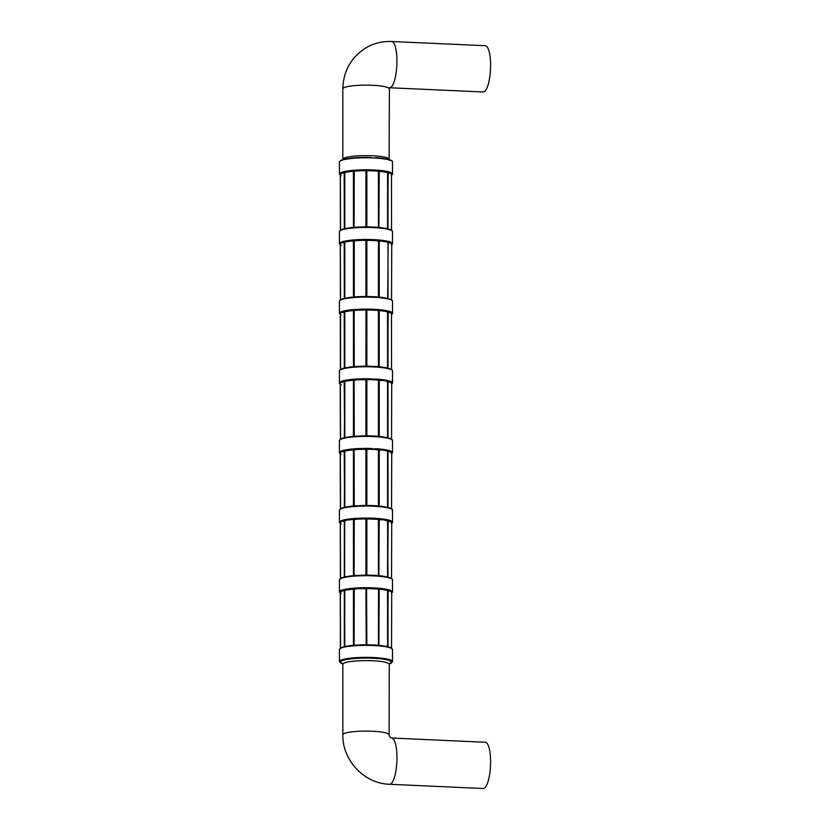 <?xml version="1.0" encoding="UTF-8"?>
<svg xmlns="http://www.w3.org/2000/svg" width="830" height="830" viewBox="0 0 830 830"><rect width="100%" height="100%" fill="white"/><g stroke="black" fill="none" stroke-linecap="round" stroke-linejoin="round"><path stroke-width="1.25" d="M484.243 788.23A23.147 6.277 92.6 0 1 483.195 788.5L389.55 784.277A23.147 6.277 92.6 0 0 390.598 784.008A23.147 6.277 92.6 0 0 396.937 759.533A23.147 6.277 92.6 0 0 391.636 738.026L485.28 742.259A23.147 6.277 92.6 0 1 490.582 763.756A23.147 6.277 92.6 0 1 484.243 788.23M390.494 663.471L391.158 663.16M389.156 663.917A25.917 4.098 180 0 0 389.706 663.73L390.225 663.575M391.304 663.066L391.615 662.672A25.917 4.098 180 0 0 391.729 661.635L390.038 660.576L391.729 661.635M340.829 660.908L342.24 660.452L340.321 661.5A25.917 4.098 180 0 0 340.217 662.537L340.507 662.973M341.369 663.429L341.898 663.606A25.917 4.098 180 0 0 342.79 663.917M376.249 588.937L376.374 588.688A11.247 1.774 0 0 1 378.584 588.999L378.418 589.238A11.018 1.743 180 0 0 376.249 588.937L369.703 588.636L374.963 588.553L375.129 587.972A26.56 4.192 0 0 1 383.657 588.781L386.375 589.227A26.56 4.192 0 0 1 391.2 590.597L392.144 591.199A26.56 4.192 0 0 1 392.517 592.049L392.517 579.765A26.56 4.192 180 0 0 369.236 575.74A26.56 4.192 180 0 0 340.435 578.749A26.56 4.192 180 0 0 339.418 579.765L340.736 578.323L346.432 576.674M379.196 575.844L379.196 575.812A11.018 1.743 0 0 1 381.914 575.979L381.956 576.145M383.325 645.979L386.375 646.871A26.56 4.192 180 0 1 391.2 648.24L390.733 647.753M386.375 646.871L382.018 645.813A25.917 4.098 0 0 0 376.374 645.284L369.692 644.983L376.249 645.097A11.018 1.743 0 0 1 378.418 645.398L378.418 645.429M345.757 576.798L350.706 575.896A11.018 1.743 0 0 1 353.456 575.75L353.456 519.59A11.018 1.743 180 0 0 350.706 519.736L345.622 520.254L350.613 519.487A11.247 1.774 0 0 1 353.414 519.341L354.088 519.57L354.088 575.73L354.254 519.518L353.414 519.341M340.539 522.485A11.247 1.774 0 0 1 340.321 522.195L342.24 521.147L340.549 522.412M341.203 524.052L340.217 523.232A25.917 4.098 180 0 1 340.321 522.195L340.539 578.437M345.757 646.446L350.706 645.543A11.018 1.743 0 0 1 353.456 645.398L353.456 589.248A11.018 1.743 180 0 0 350.706 589.393L350.613 589.144A11.247 1.774 0 0 1 353.414 588.989L354.088 589.227L353.414 588.989M381.956 645.792L386.645 646.404A11.018 1.743 0 0 1 387.351 646.695M350.706 589.393L345.82 590.14L346.151 589.124L348.963 588.688A26.56 4.192 0 0 1 357.647 587.931L361.434 587.775A26.56 4.192 0 0 1 371.373 587.806L375.129 587.972M346.65 589.902L349.264 589.248L348.963 588.688M350.613 576.082L350.634 576.082A25.917 4.098 0 0 1 356.371 575.574L363.094 575.128A11.018 1.743 0 0 1 365.926 575.221L366.217 575.273M349.357 589.487L350.613 589.144A25.917 4.098 180 0 1 356.371 588.636L357.803 588.501L357.647 587.931M369.703 588.636A11.018 1.743 180 0 0 366.839 588.719L365.926 588.709L366.549 588.74L366.217 644.9L366.839 644.931M356.371 658.283L363.104 658.024L356.371 658.283A25.917 4.098 180 0 0 350.613 658.792L345.622 659.56L350.613 658.792M382.018 658.875L386.842 659.663L382.018 658.875A25.917 4.098 180 0 0 376.374 658.346L369.692 658.034L376.374 658.346M389.114 577.493A11.018 1.743 0 0 1 389.851 577.659L389.872 577.742M389.851 577.659L391.511 578.707M346.151 646.757L349.274 645.885L346.151 646.757A26.56 4.192 180 0 0 341.037 648.106L340.445 648.209M339.968 648.697L341.504 647.628L339.968 648.697A26.56 4.192 180 0 0 339.418 649.423L339.418 661.697A26.56 4.192 0 0 1 340.435 660.41A26.56 4.192 0 0 1 373.272 657.536A26.56 4.192 0 0 1 392.517 661.697L389.146 663.959M346.515 646.311L345.622 646.497L346.65 646.114M345.622 646.497A25.917 4.098 0 0 0 342.24 647.39L341.493 647.628M348.963 646.331A26.56 4.192 180 0 1 357.647 645.574L356.371 645.232A25.917 4.098 0 0 0 350.613 645.73L349.357 645.699M350.613 645.73L356.392 645.232M356.423 645.211L363.094 644.775A11.018 1.743 0 0 1 365.926 644.869L365.937 644.931M366.217 644.9L365.926 588.709A11.018 1.743 180 0 0 363.094 588.626L356.371 588.636A11.247 1.774 0 0 0 354.088 588.937L353.456 645.439M357.647 645.574L361.434 645.418A26.56 4.192 180 0 1 371.373 645.45L363.094 644.775M340.549 648.22L342.396 647.286M340.539 592.132A11.247 1.774 0 0 1 340.321 591.852L342.24 590.794L340.549 592.07M340.539 592.962A11.018 1.743 180 0 0 340.435 593.108L340.217 592.89A11.247 1.774 0 0 1 340.539 592.568M340.539 523.315A11.018 1.743 180 0 0 340.435 523.46L340.217 523.232A11.247 1.774 0 0 1 340.539 522.921M391.511 592.195L390.038 590.918L391.729 591.987A11.247 1.774 0 0 1 391.532 592.215M391.532 648.168L391.729 591.987A25.917 4.098 180 0 1 391.615 593.025L391.501 593.253M344.336 646.746L344.336 590.69A11.018 1.743 180 0 0 342.417 591.033M357.875 588.74L361.517 588.356L361.434 587.775M361.527 588.595L363.104 588.366A11.247 1.774 0 0 1 365.999 588.46M371.269 588.615L371.373 587.806M386.645 590.244L386.842 590.016A11.247 1.774 0 0 1 387.786 590.452L387.579 646.746L387.569 590.68A11.018 1.743 180 0 0 386.645 590.244L381.914 589.466A11.018 1.743 180 0 0 379.196 589.31L378.563 589.29L378.418 645.398L378.584 588.999M381.914 589.466L386.002 589.777L386.375 589.227M383.045 645.937L374.89 644.993M376.374 645.284L375.129 645.615A26.56 4.192 180 0 1 383.657 646.425M341.638 591.219L341.037 590.462A26.56 4.192 0 0 1 346.151 589.124M356.423 575.564L363.094 575.128M365.937 575.273L365.926 519.061A11.018 1.743 180 0 0 363.094 518.968L356.485 519.227L357.803 518.854L357.647 518.273L361.434 518.128A26.56 4.192 0 0 1 371.373 518.148L375.129 518.325A26.56 4.192 0 0 1 383.657 519.134L386.375 519.57A26.56 4.192 0 0 1 391.2 520.95L392.144 521.541A26.56 4.192 0 0 1 392.517 522.392L392.517 510.118A26.56 4.192 180 0 0 369.236 506.082A26.56 4.192 180 0 0 340.435 509.091A26.56 4.192 180 0 0 339.418 510.118L340.736 508.676L345.622 507.192A25.917 4.098 0 0 0 342.24 508.085L340.321 509.132M363.094 518.968L363.104 518.719A11.247 1.774 0 0 1 365.999 518.812L366.217 575.252L366.839 575.221A11.018 1.743 0 0 1 369.703 575.138L376.249 575.439A11.018 1.743 0 0 1 378.418 575.74L378.418 519.58A11.018 1.743 180 0 0 376.249 519.279L369.703 518.989L371.373 518.148M371.269 518.968L376.374 519.03A11.247 1.774 0 0 1 378.584 519.341L378.584 519.341M376.249 519.279L376.374 519.03A25.917 4.098 180 0 1 382.018 519.57L386.842 520.358A11.247 1.774 0 0 1 387.786 520.804L387.579 520.96M387.569 521.064L387.579 521.043A11.018 1.743 180 0 0 386.645 520.586L382.018 519.57A11.247 1.774 0 0 0 379.248 519.404L378.563 519.632L378.418 575.74M344.595 590.338L344.792 646.643L344.595 590.338A11.247 1.774 0 0 1 345.622 589.902A25.917 4.098 180 0 0 342.24 590.794A11.247 1.774 0 0 1 344.191 590.441M386.043 646.425L390.868 647.805L392.517 649.423A26.56 4.192 180 0 0 392.144 648.842L391.2 648.24M357.875 519.082L361.517 518.709L361.434 518.128M383.325 589.341L383.657 588.781M388.015 577.192L387.579 521.115M385.857 590.005L386.842 590.016A25.917 4.098 180 0 1 390.038 590.918A11.247 1.774 0 0 0 388.16 590.555L387.579 590.763M390.588 591.344L391.2 590.597M345.82 520.483A11.018 1.743 180 0 0 344.803 520.908L344.191 520.794L344.803 520.887M371.269 644.837L369.692 644.983A25.917 4.098 0 0 0 363.104 644.962L357.875 644.952M389.872 647.4L391.511 648.355M341.203 593.709L340.217 592.89A25.917 4.098 180 0 1 340.321 591.852L340.539 648.085M361.434 645.418L361.527 644.806M354.088 645.377L354.254 589.176L354.088 645.377M386.645 520.586L386.842 520.358A25.917 4.098 180 0 1 390.038 521.271L391.667 522.06L392.144 521.541M342.396 577.628L342.417 577.535A11.018 1.743 0 0 1 343.35 577.348M381.914 575.979L386.707 576.902M349.555 576.196L345.622 576.84A25.917 4.098 0 0 0 342.24 577.732L340.321 578.79M340.549 578.572L342.417 577.535M391.511 522.547L390.038 521.271A11.247 1.774 0 0 0 388.16 520.908L387.703 577.12M340.601 591.79L339.968 591.064L341.037 590.462L339.968 591.064A26.56 4.192 0 0 0 339.418 592.049L339.418 579.765M363.094 588.626L363.104 588.366A25.917 4.098 180 0 1 369.692 588.387A11.247 1.774 0 0 0 366.777 588.46M340.29 523.471L340.414 578.52M350.706 519.736L350.613 519.487A25.917 4.098 180 0 1 356.371 518.978A11.247 1.774 0 0 0 354.088 519.279L353.456 575.75M361.527 518.937L363.104 518.719A25.917 4.098 180 0 1 369.692 518.729A11.247 1.774 0 0 0 366.777 518.812L365.999 518.812M374.89 588.781L376.374 588.688A25.917 4.098 180 0 1 382.018 589.227A11.247 1.774 0 0 0 379.248 589.061M374.89 519.134L375.129 518.325M383.325 519.694L383.657 519.134M366.777 518.812L366.549 575.273M386.842 576.954L382.018 576.165A25.917 4.098 0 0 0 376.374 575.626L362.181 575.315M341.638 521.562L341.037 520.815A26.56 4.192 0 0 1 346.151 519.466L348.963 519.041A26.56 4.192 0 0 1 357.647 518.273M346.515 520.026L346.151 519.466M363.104 575.304A25.917 4.098 0 0 1 369.692 575.325L370.595 575.335M390.733 521.479L391.2 520.95M349.357 519.829L348.963 519.041M340.601 522.143L339.968 521.406L341.037 520.815L339.968 521.406A26.56 4.192 0 0 0 339.418 522.392L339.418 510.118M385.992 520.13L386.375 519.57M391.501 591.925L392.144 591.199M391.532 578.52L391.729 522.329A25.917 4.098 180 0 1 391.615 523.367A11.247 1.774 0 0 0 391.532 523.211M340.539 453.657A11.018 1.743 180 0 0 340.435 453.803L340.217 453.585A11.247 1.774 0 0 1 340.539 453.263M341.203 454.404L340.279 453.813A0.664 0.643 132.3 0 1 339.989 453.668L339.418 452.744A26.56 4.192 0 0 1 339.968 451.759L341.037 451.157A26.56 4.192 0 0 1 346.151 449.819L348.963 449.383A26.56 4.192 0 0 1 357.647 448.625L361.434 448.47A26.56 4.192 0 0 1 371.373 448.501L376.374 449.383A11.247 1.774 0 0 1 378.584 449.694L379.248 449.756A11.247 1.774 0 0 1 382.018 449.912L386.842 450.7A11.247 1.774 0 0 1 387.786 451.147L388.16 451.25A11.247 1.774 0 0 1 390.038 451.613L391.729 452.682A11.247 1.774 0 0 1 391.532 452.91M340.414 508.873L340.217 453.585A25.917 4.098 180 0 1 340.321 452.547L340.435 452.277A0.664 0.643 -127.2 0 1 339.968 451.759M341.638 451.914L340.435 452.277L341.493 451.686A0.664 0.612 -113.3 0 1 341.037 451.157M345.757 507.14L350.706 506.238A11.018 1.743 0 0 1 353.456 506.093L353.456 449.943A11.018 1.743 180 0 0 350.706 450.088L345.82 450.835L346.151 449.819M346.65 450.597L349.264 449.943L348.963 449.383M349.357 450.182L350.613 449.839A11.247 1.774 0 0 1 353.414 449.684L354.088 449.632A11.247 1.774 0 0 1 356.371 449.331L357.803 449.196L357.647 448.625M356.423 505.906L363.094 505.47A11.018 1.743 0 0 1 365.926 505.563L365.926 449.404A11.018 1.743 180 0 0 363.094 449.321L357.875 449.435L361.517 449.051L361.434 448.47M361.527 449.289L363.104 449.061A11.247 1.774 0 0 1 365.999 449.155L366.777 449.155A11.247 1.774 0 0 1 369.692 449.082L371.373 448.501M366.549 505.626L366.839 505.563A11.018 1.743 0 0 1 369.703 505.491L376.249 505.781A11.018 1.743 0 0 1 378.418 506.093L378.418 449.933A11.018 1.743 180 0 0 376.249 449.632L369.692 449.082A25.917 4.098 180 0 0 363.104 449.061L363.094 449.321M378.418 506.124L378.781 449.756L378.854 506.165M389.114 507.846A11.018 1.743 0 0 1 389.851 508.012L391.511 509.049M391.511 452.889L390.038 451.613A25.917 4.098 180 0 0 386.842 450.7L382.018 449.912A25.917 4.098 180 0 0 376.374 449.383L376.249 449.632M378.885 506.165L379.196 506.165A11.018 1.743 0 0 1 381.914 506.321L386.707 507.244M357.875 449.435L356.371 449.331A25.917 4.098 180 0 0 350.613 449.839L350.706 450.088M340.539 452.827A11.247 1.774 0 0 1 340.321 452.547L340.539 508.79M356.485 449.58A11.018 1.743 180 0 0 354.254 449.87L353.414 449.684M344.803 451.23L344.595 451.032A11.247 1.774 0 0 1 345.622 450.597A25.917 4.098 180 0 0 342.24 451.489A11.247 1.774 0 0 1 344.191 451.136L344.336 451.385A11.018 1.743 180 0 0 342.417 451.728M344.647 507.369L344.191 451.136M340.549 508.915L342.417 507.887A11.018 1.743 0 0 1 343.35 507.69M366.217 505.626L366.549 449.435L365.999 449.155M369.703 505.491L376.343 505.978A25.917 4.098 0 0 1 382.018 506.508L375.523 505.906M369.692 505.678L370.626 505.688L369.692 505.678A25.917 4.098 0 0 0 363.104 505.657L346.432 507.016M386.842 507.296L383.055 506.632M391.532 508.873L391.729 452.682A25.917 4.098 180 0 1 391.615 453.72A11.247 1.774 0 0 0 391.532 453.554M371.269 449.31L374.89 449.476M353.456 506.134L353.808 449.943L354.254 506.03L354.088 449.632M350.613 506.425A25.917 4.098 0 0 1 356.371 505.927L357.222 505.864M375.129 448.667A26.56 4.192 0 0 1 383.657 449.476L383.242 450.265M383.657 449.476L386.375 449.922L385.857 450.7M386.375 449.922A26.56 4.192 0 0 1 391.2 451.292A0.664 0.623 115.6 0 1 390.743 451.821L390.588 452.039M391.2 451.292L392.144 451.894A0.664 0.643 132.3 0 1 391.667 452.402L391.501 452.62M392.144 451.894A26.56 4.192 0 0 1 392.517 452.744L391.75 453.834A0.664 0.643 -127.2 0 1 391.532 453.937M340.539 384.01A11.018 1.743 180 0 0 340.435 384.155L340.217 383.927A11.247 1.774 0 0 1 340.539 383.616M341.203 384.747L340.279 384.166A0.664 0.643 132.3 0 1 339.989 384.01L339.418 383.087A26.56 4.192 0 0 1 339.968 382.101L341.037 381.51A26.56 4.192 0 0 1 346.151 380.161L348.963 379.735A26.56 4.192 0 0 1 357.647 378.968L361.434 378.822A26.56 4.192 0 0 1 371.373 378.843L376.374 379.725A11.247 1.774 0 0 1 378.584 380.036L379.248 380.099A11.247 1.774 0 0 1 382.018 380.264L386.842 381.053A11.247 1.774 0 0 1 387.786 381.499L388.16 381.603A11.247 1.774 0 0 1 390.038 381.966L391.729 383.024A11.247 1.774 0 0 1 391.532 383.252M340.414 439.215L340.217 383.927A25.917 4.098 180 0 1 340.321 382.889L340.435 382.62A0.664 0.643 -127.2 0 1 339.968 382.101M341.638 382.257L340.435 382.62L341.493 382.039A0.664 0.612 -113.3 0 1 341.037 381.51M345.757 437.493L350.706 436.59A11.018 1.743 0 0 1 353.456 436.445L353.456 380.285A11.018 1.743 180 0 0 350.706 380.431L345.82 381.178L346.151 380.161M346.65 380.939L349.264 380.296L348.963 379.735M349.357 380.524L350.613 380.182A11.247 1.774 0 0 1 353.414 380.036L354.088 379.974A11.247 1.774 0 0 1 356.371 379.673L357.803 379.549L357.647 378.968M356.423 436.258L363.094 435.823A11.018 1.743 0 0 1 365.926 435.916L365.926 379.756A11.018 1.743 180 0 0 363.094 379.663L357.875 379.777L361.517 379.403L361.434 378.822M361.527 379.632L363.104 379.414A11.247 1.774 0 0 1 365.999 379.507L366.777 379.507A11.247 1.774 0 0 1 369.692 379.424L371.373 378.843M369.703 379.684A11.018 1.743 180 0 0 366.839 379.756L366.839 435.916A11.018 1.743 0 0 1 369.703 435.833L376.249 436.134A11.018 1.743 0 0 1 378.418 436.435L378.418 380.275A11.018 1.743 180 0 0 376.249 379.974L369.692 379.424A25.917 4.098 180 0 0 363.104 379.414L363.094 379.663M378.418 436.466L378.781 380.109L378.854 436.507M389.114 438.188A11.018 1.743 0 0 1 389.851 438.354L391.511 439.402M391.511 383.242L390.038 381.966A25.917 4.098 180 0 0 386.842 381.053L382.018 380.264A25.917 4.098 180 0 0 376.374 379.725L376.249 379.974M378.885 436.507L379.196 436.507A11.018 1.743 0 0 1 381.914 436.673L386.707 437.597M357.875 379.777L356.371 379.673A25.917 4.098 180 0 0 350.613 380.182L350.706 380.431M340.539 383.18A11.247 1.774 0 0 1 340.321 382.889L340.539 439.132M356.485 379.922A11.018 1.743 180 0 0 354.254 380.213L353.414 380.036M345.82 381.178A11.018 1.743 180 0 0 344.803 381.603L344.792 437.69L344.595 381.385A11.247 1.774 0 0 1 345.622 380.949A25.917 4.098 180 0 0 342.24 381.831A11.247 1.774 0 0 1 344.191 381.489L344.336 381.727A11.018 1.743 180 0 0 342.417 382.07M344.647 437.721L344.191 381.489M340.549 439.267L342.417 438.23A11.018 1.743 0 0 1 343.35 438.043M365.937 435.968L366.549 379.787L365.999 379.507M369.703 435.833L376.343 436.321A25.917 4.098 0 0 1 382.018 436.86L375.523 436.258M369.692 436.02L370.626 436.03L369.692 436.02A25.917 4.098 0 0 0 363.104 435.999L345.622 437.535A25.917 4.098 0 0 0 342.24 438.427L340.321 439.485M386.842 437.649L383.055 436.974M391.532 439.215L391.729 383.024A25.917 4.098 180 0 1 391.615 384.062A11.247 1.774 0 0 0 391.532 383.906M371.269 379.663L374.89 379.829M353.456 436.476L353.808 380.285L354.254 436.373L354.088 379.974M350.613 436.777A25.917 4.098 0 0 1 356.371 436.269L357.222 436.207M350.665 367.099L350.706 366.933A11.018 1.743 0 0 1 353.456 366.787L353.456 310.627A11.018 1.743 180 0 0 350.706 310.773L345.82 311.53L349.264 310.638L348.963 310.078A26.56 4.192 0 0 1 357.647 309.32L361.434 309.165A26.56 4.192 0 0 1 371.373 309.196L375.129 309.362A26.56 4.192 0 0 1 383.657 310.171L386.375 310.617A26.56 4.192 0 0 1 391.2 311.987L392.144 312.588A26.56 4.192 0 0 1 392.517 313.439L392.517 301.155A26.56 4.192 180 0 0 369.236 297.13A26.56 4.192 180 0 0 340.435 300.138A26.56 4.192 180 0 0 339.418 301.155L340.736 299.713L345.622 298.229A25.917 4.098 0 0 0 342.24 299.122L340.321 300.18M349.357 310.877L350.613 310.524A11.247 1.774 0 0 1 353.414 310.379L354.088 310.607L354.254 366.715A11.018 1.743 0 0 1 356.485 366.424L363.094 366.165A11.018 1.743 0 0 1 365.926 366.258L365.999 309.849L366.549 310.13L366.549 366.321M376.312 366.653L376.249 366.476A11.018 1.743 0 0 1 378.418 366.787L378.418 310.627A11.018 1.743 180 0 0 376.249 310.327L369.703 310.026A11.018 1.743 180 0 0 366.839 310.098L365.926 310.098A11.018 1.743 180 0 0 363.094 310.005L356.485 310.275L357.803 309.891L357.647 309.32M375.129 379.02A26.56 4.192 0 0 1 383.657 379.818L383.242 380.617M383.657 379.818L386.375 380.264L385.857 381.043M386.375 380.264A26.56 4.192 0 0 1 391.2 381.634A0.664 0.623 115.6 0 1 390.743 382.163L390.588 382.391M391.2 381.634L392.144 382.236A0.664 0.643 132.3 0 1 391.667 382.755L391.501 382.962M392.144 382.236A26.56 4.192 0 0 1 392.517 383.087L391.75 384.186A0.664 0.643 -127.2 0 1 391.532 384.29M386.842 367.991L382.018 367.202A25.917 4.098 0 0 0 376.374 366.673L362.212 366.362M350.613 367.119L350.634 367.119A25.917 4.098 0 0 1 356.371 366.621L363.104 366.352A25.917 4.098 0 0 1 369.692 366.372L370.595 366.383M349.555 367.233L345.622 367.887A25.917 4.098 0 0 0 342.24 368.779L340.321 369.827M357.875 310.13L361.517 309.746L361.434 309.165M361.527 309.984L363.104 309.756A11.247 1.774 0 0 1 365.999 309.849M369.703 310.026L374.963 309.943L375.129 309.362M371.28 309.777L371.373 309.196M387.569 368.126L387.569 312.07A11.018 1.743 180 0 0 386.645 311.634L381.914 310.856A11.018 1.743 180 0 0 379.196 310.7L378.418 310.627L378.854 366.86M389.872 368.779L391.511 369.744M391.511 313.584L389.851 312.547L391.2 311.987M386.707 367.939L386.645 367.794A11.018 1.743 0 0 1 387.351 368.074M381.956 367.182L386.645 367.794M369.692 366.362L376.249 366.476M363.094 310.005L363.104 309.756A25.917 4.098 180 0 1 369.692 309.777A11.247 1.774 0 0 0 366.777 309.849M345.757 367.835L350.706 366.933M342.396 368.676L342.417 368.582A11.018 1.743 0 0 1 343.35 368.385M340.549 369.609L342.417 368.582M391.501 314.643L391.615 314.414A25.917 4.098 180 0 0 391.729 313.377A11.247 1.774 0 0 1 391.532 313.605M390.588 312.734L392.144 312.588M365.937 296.663L365.926 240.451A11.018 1.743 180 0 0 363.094 240.358L356.485 240.617L361.517 240.088L361.434 239.517A26.56 4.192 0 0 1 371.373 239.538L375.129 239.714A26.56 4.192 0 0 1 383.657 240.513L386.375 240.959A26.56 4.192 0 0 1 391.2 242.329L392.144 242.931A26.56 4.192 0 0 1 392.517 243.781L392.517 231.497A26.56 4.192 180 0 0 369.236 227.472A26.56 4.192 180 0 0 340.435 230.481A26.56 4.192 180 0 0 339.418 231.497L340.736 230.066L345.622 228.582A25.917 4.098 0 0 0 342.24 229.474L340.321 230.522M361.527 240.327L363.104 240.109A11.247 1.774 0 0 1 365.999 240.202L366.549 240.482L366.549 296.663M353.456 297.171L353.456 240.98A11.018 1.743 180 0 0 350.706 241.125L350.613 240.876A11.247 1.774 0 0 1 353.414 240.731L354.088 240.959L354.254 297.067A11.018 1.743 0 0 1 356.485 296.777L363.094 296.518A11.018 1.743 0 0 1 365.926 296.601L366.839 296.611A11.018 1.743 0 0 1 369.703 296.528L376.249 296.829A11.018 1.743 0 0 1 378.418 297.13L378.418 240.97A11.018 1.743 180 0 0 376.249 240.669L369.703 240.378L371.373 239.538M379.196 297.233L379.248 240.793L378.418 240.97L378.418 297.13M389.114 298.883A11.018 1.743 0 0 1 389.851 299.049L391.511 300.097M378.885 297.202L379.196 297.202A11.018 1.743 0 0 1 381.914 297.368L386.707 298.292M386.842 298.344L382.018 297.555A25.917 4.098 0 0 0 376.374 297.015L369.703 296.528M363.094 240.358L363.104 240.109A25.917 4.098 180 0 1 369.692 240.119A11.247 1.774 0 0 0 366.777 240.202L365.999 240.202M369.692 296.715L370.626 296.725L369.692 296.715A25.917 4.098 0 0 0 363.104 296.694L362.181 296.704L363.104 296.704M366.777 240.202L366.217 240.482L366.217 296.663M363.094 296.518L346.432 298.053M349.555 297.586L350.634 297.472A25.917 4.098 0 0 1 356.371 296.964L357.222 296.901M350.665 297.451L350.706 297.285A11.018 1.743 0 0 1 353.456 297.14L353.414 240.731M350.613 297.472L349.596 297.576M345.757 298.188L350.706 297.285M342.396 299.018L342.417 298.925A11.018 1.743 0 0 1 343.35 298.738M340.549 299.962L342.417 298.925M365.937 227.015L365.926 170.793A11.018 1.743 180 0 0 363.094 170.7L356.485 170.97L361.517 170.441L361.434 169.86A26.56 4.192 0 0 1 371.373 169.891L375.129 170.057A26.56 4.192 0 0 1 383.657 170.866L386.375 171.312A26.56 4.192 0 0 1 391.2 172.681L392.144 173.283A26.56 4.192 0 0 1 392.517 174.134L392.517 161.85A26.56 4.192 180 0 0 373.272 157.949A26.56 4.192 180 0 0 340.435 160.833A26.56 4.192 180 0 0 339.418 161.85L339.418 174.134A26.56 4.192 0 0 1 339.968 173.138L341.037 172.547A26.56 4.192 0 0 1 346.151 171.198L348.963 170.773A26.56 4.192 0 0 1 357.647 170.015L361.434 169.86M361.527 170.679L363.104 170.451A11.247 1.774 0 0 1 365.999 170.544L365.999 170.544M378.418 227.513L378.418 171.322A11.018 1.743 180 0 0 376.249 171.022L369.703 170.721L371.373 169.891M378.885 227.555L379.248 171.146L378.418 171.322L378.418 227.482A11.018 1.743 0 0 0 376.249 227.171L376.312 227.347M389.872 229.474L391.511 230.439M386.707 228.634L386.645 228.489A11.018 1.743 0 0 1 387.351 228.769M386.842 228.686L382.018 227.897A25.917 4.098 0 0 0 376.374 227.368L369.692 227.057L376.249 227.171M381.956 227.876L386.645 228.489M363.094 170.7L363.104 170.451A25.917 4.098 180 0 1 369.692 170.472A11.247 1.774 0 0 0 366.777 170.544L366.217 170.824L366.217 227.015L366.839 226.953L366.839 170.793A11.018 1.743 180 0 1 369.703 170.721M366.777 170.544L366.549 226.984M369.692 227.067L370.626 227.078L369.692 227.057A25.917 4.098 0 0 0 363.104 227.047L346.432 228.406M354.254 227.451L354.254 227.41A11.018 1.743 0 0 1 356.485 227.119L363.104 227.036M349.596 227.928L350.613 227.814A25.917 4.098 0 0 1 356.371 227.306L357.222 227.254M356.485 170.97A11.018 1.743 180 0 0 354.254 171.26L354.088 227.462L354.088 171.011A11.247 1.774 0 0 1 356.371 170.721A25.917 4.098 180 0 0 350.613 171.219A11.247 1.774 0 0 1 353.414 171.073L354.088 171.302L353.456 171.322A11.018 1.743 180 0 0 350.706 171.468L345.82 172.215L346.515 171.758L346.151 171.198M345.021 228.686A11.018 1.743 0 0 1 345.82 228.375L350.665 227.794M340.549 230.304L342.396 229.371M391.501 175.338L391.615 175.109A25.917 4.098 180 0 0 391.729 174.072A11.247 1.774 0 0 1 391.532 174.29M391.511 174.279L389.851 173.242L391.2 172.681M390.588 173.429L392.144 173.283M340.539 175.047A11.018 1.743 180 0 0 340.435 175.192L340.217 174.974A11.247 1.774 0 0 1 340.539 174.653M341.203 175.794L340.217 174.974A25.917 4.098 180 0 1 340.321 173.937L339.968 173.138L341.037 172.547L341.504 173.086M340.601 173.875L342.417 173.117L340.549 174.144M346.65 171.986L349.264 171.333L348.963 170.773M357.803 170.596L357.647 170.015M344.595 172.422L344.595 172.422A11.247 1.774 0 0 1 345.622 171.986A25.917 4.098 180 0 0 342.24 172.879A11.247 1.774 0 0 1 344.191 172.526L344.336 172.775A11.018 1.743 180 0 0 342.417 173.117M350.706 171.468L349.357 171.571M340.539 174.217A11.247 1.774 0 0 1 340.321 173.937L340.539 230.18M386.842 159.038L382.018 158.25L386.842 159.038M382.018 158.25A25.917 4.098 0 0 0 376.374 157.71L375.917 157.669M370.139 157.41L369.692 157.41A25.917 4.098 0 0 0 363.104 157.389L362.658 157.389M363.104 157.389L356.371 157.659L363.104 157.389M356.817 157.627L356.371 157.659A25.917 4.098 0 0 0 350.613 158.167L345.622 158.924L350.613 158.167M345.622 158.924A25.917 4.098 0 0 0 342.24 159.817L340.321 160.875M389.55 87.741A23.147 6.277 92.6 0 0 390.598 87.472A23.147 6.277 92.6 0 0 396.937 62.997A23.147 6.277 92.6 0 0 391.636 41.5L485.28 45.723A23.147 6.277 92.6 0 1 490.582 67.23A23.147 6.277 92.6 0 1 484.243 91.705A23.147 6.277 92.6 0 1 483.195 91.974L389.395 87.752M371.269 170.7L374.963 170.627L375.129 170.057M374.89 170.866L376.374 170.773A11.247 1.774 0 0 1 378.584 171.084M385.857 172.08L386.842 172.09A11.247 1.774 0 0 1 387.786 172.536L387.579 228.831L387.569 172.765A11.018 1.743 180 0 0 386.645 172.329L381.914 171.551L386.002 171.862L386.375 171.312M383.325 171.426L383.657 170.866M391.501 174.01L391.532 230.263M386.645 172.329L386.842 172.09A25.917 4.098 180 0 1 390.038 173.003A11.247 1.774 0 0 0 388.16 172.64L387.703 228.852M376.249 171.022L376.374 170.773A25.917 4.098 180 0 1 382.018 171.302A11.247 1.774 0 0 0 379.248 171.146M391.511 243.937L389.851 242.889L391.2 242.329M390.588 243.086L392.144 242.931M383.325 241.084L383.657 240.513M387.569 242.453L387.569 242.412A11.018 1.743 180 0 0 386.645 241.976L381.914 241.208L386.002 241.509L386.375 240.959M371.269 240.358L374.963 240.285L375.129 239.714M374.89 240.524L376.374 240.42A11.247 1.774 0 0 1 378.584 240.731M385.857 241.738L386.842 241.748A11.247 1.774 0 0 1 387.786 242.194L387.579 242.35M340.539 243.875A11.247 1.774 0 0 1 340.321 243.584L339.968 242.796L341.037 242.204A26.56 4.192 0 0 1 346.151 240.856L348.963 240.43A26.56 4.192 0 0 1 357.647 239.663L361.434 239.517M341.638 242.951L340.601 243.522L341.493 242.734L341.037 242.204L339.968 242.796A26.56 4.192 0 0 0 339.418 243.781L339.418 231.497M357.875 240.472L357.647 239.663M350.706 241.125L345.82 241.872L346.151 240.856M345.82 241.872A11.018 1.743 180 0 0 344.803 242.298L344.792 298.385L344.595 242.08A11.247 1.774 0 0 1 345.622 241.634A25.917 4.098 180 0 0 342.24 242.526A11.247 1.774 0 0 1 344.191 242.184L344.336 242.422A11.018 1.743 180 0 0 342.417 242.765M346.65 241.634L349.264 240.991L348.963 240.43M349.357 241.219L350.613 240.876A25.917 4.098 180 0 1 356.371 240.368A11.247 1.774 0 0 0 354.088 240.669L354.088 240.669M341.203 245.441L340.435 244.85A11.018 1.743 180 0 1 340.539 244.694M340.539 244.311A11.247 1.774 0 0 0 340.217 244.622A25.917 4.098 180 0 1 340.321 243.584L340.539 299.827M391.532 299.91L391.729 243.719A25.917 4.098 180 0 1 391.615 244.757A11.247 1.774 0 0 0 391.532 244.601M386.645 241.976L386.842 241.748A25.917 4.098 180 0 1 390.038 242.651A11.247 1.774 0 0 0 388.16 242.298L387.703 298.51M376.249 240.669L376.374 240.42A25.917 4.098 180 0 1 382.018 240.959A11.247 1.774 0 0 0 379.248 240.793M340.539 314.352A11.018 1.743 180 0 0 340.435 314.497L340.217 314.28A11.247 1.774 0 0 1 340.539 313.958M341.203 315.099L340.217 314.28A25.917 4.098 180 0 1 340.321 313.242L339.968 312.443L341.037 311.852A26.56 4.192 0 0 1 346.151 310.503L348.963 310.078M346.65 311.292L346.151 310.503M345.82 311.53A11.018 1.743 180 0 0 344.803 311.956L344.792 368.032L344.595 311.727A11.247 1.774 0 0 1 345.622 311.292A25.917 4.098 180 0 0 342.24 312.184L340.435 312.962L342.24 312.184A11.247 1.774 0 0 1 344.191 311.831L344.803 311.924M341.638 312.609L341.037 311.852L339.968 312.443A26.56 4.192 0 0 0 339.418 313.439L339.418 301.155M344.595 311.727L344.336 312.08A11.018 1.743 180 0 0 342.417 312.422M350.706 310.773L350.613 310.524A25.917 4.098 180 0 1 356.371 310.026A11.247 1.774 0 0 0 354.088 310.316L353.414 310.379M374.89 310.171L376.374 310.078A11.247 1.774 0 0 1 378.584 310.389M381.914 310.856L386.002 311.167L386.375 310.617M383.325 310.731L383.657 310.171M385.857 311.395L386.842 311.395A11.247 1.774 0 0 1 387.786 311.841L387.579 311.997M391.501 313.315L391.532 369.568M386.645 311.634L386.842 311.395A25.917 4.098 180 0 1 390.038 312.308A11.247 1.774 0 0 0 388.16 311.945L387.579 312.153M376.249 310.327L376.374 310.078A25.917 4.098 180 0 1 382.018 310.607A11.247 1.774 0 0 0 379.248 310.451M389.28 663.44L389.114 734.758A23.147 3.652 180 0 0 369.184 731.137A23.147 3.652 180 0 0 343.724 733.751A23.147 3.652 180 0 0 342.832 734.758C342.24 760.197 364.225 783.696 389.55 784.277M389.114 664.27A23.147 3.652 180 0 0 369.184 660.649A23.147 3.652 180 0 0 343.724 663.263A23.147 3.652 180 0 0 342.832 664.27L342.832 734.758M345.021 576.943A11.018 1.743 0 0 1 345.82 576.643M378.885 645.47L379.196 589.31L378.854 645.47M345.622 659.56A25.917 4.098 180 0 0 342.24 660.452M369.692 658.034A25.917 4.098 180 0 0 363.104 658.024M390.038 660.576A25.917 4.098 180 0 0 386.842 659.663M366.549 644.9L366.549 588.74L366.839 644.869A11.018 1.743 0 0 1 369.703 644.796M389.229 663.678A25.346 4.005 180 0 0 390.349 663.191A25.346 4.005 180 0 0 372.94 658.242A25.346 4.005 180 0 0 341.597 660.991A25.346 4.005 180 0 0 343.029 663.793M345.021 646.601A11.018 1.743 0 0 1 345.82 646.29M345.82 590.14A11.018 1.743 180 0 0 344.803 590.566M354.254 645.366L354.254 645.335A11.018 1.743 0 0 1 356.485 645.045M356.485 588.885A11.018 1.743 180 0 0 354.254 589.176L354.088 588.937M344.647 646.674L344.792 590.649M342.417 647.192A11.018 1.743 0 0 1 343.35 647.006M356.485 519.227A11.018 1.743 180 0 0 354.254 519.518L354.088 519.279M354.254 575.719L354.254 575.678A11.018 1.743 0 0 1 356.485 575.387M344.595 520.69A11.247 1.774 0 0 1 345.622 520.254A25.917 4.098 180 0 0 342.24 521.147A11.247 1.774 0 0 1 344.191 520.794M344.336 577.099L344.336 521.033A11.018 1.743 180 0 0 342.417 521.375M344.647 577.026L344.709 520.784M389.851 591.157A11.018 1.743 180 0 0 388.015 590.804L388.015 646.85M340.279 593.118L340.414 648.168M378.885 575.812L379.248 519.404M369.703 518.989A11.018 1.743 180 0 0 366.839 519.061L366.839 575.273M388.16 590.555L387.703 646.767M381.914 519.819A11.018 1.743 180 0 0 379.196 519.663L378.854 575.812M371.373 645.45L375.129 645.615M386.645 576.746A11.018 1.743 0 0 1 387.351 577.037M389.114 647.151A11.018 1.743 0 0 1 389.851 647.317M389.851 521.499A11.018 1.743 180 0 0 388.015 521.147L388.16 520.908M379.196 645.47A11.018 1.743 0 0 1 381.914 645.626M387.662 520.887L387.579 577.089L387.786 520.804M381.914 450.161A11.018 1.743 180 0 0 379.196 450.005L378.584 449.694M379.196 506.196L379.248 449.756M389.851 451.852A11.018 1.743 180 0 0 388.015 451.499L388.16 451.25M388.015 507.545L388.015 451.499L387.703 507.462M386.645 507.099A11.018 1.743 0 0 1 387.351 507.389M387.662 451.24L387.579 507.441L387.569 451.375A11.018 1.743 180 0 0 386.645 450.939M369.703 449.331A11.018 1.743 180 0 0 366.839 449.414L366.777 449.155M366.839 505.626L366.839 449.414L366.549 505.595L365.937 505.626M354.254 506.061L354.254 506.03A11.018 1.743 0 0 1 356.485 505.729M345.82 450.835A11.018 1.743 180 0 0 344.803 451.261L344.792 507.338L344.803 451.302M344.336 507.441L344.792 451.344M345.021 507.296A11.018 1.743 0 0 1 345.82 506.985M392.517 452.744L392.517 440.46A26.56 4.192 180 0 0 369.236 436.435A26.56 4.192 180 0 0 340.435 439.444A26.56 4.192 180 0 0 339.418 440.46L340.736 439.018L346.432 437.358M381.914 380.514A11.018 1.743 180 0 0 379.196 380.348L378.584 380.036M379.196 436.507L379.248 380.099M389.851 382.194A11.018 1.743 180 0 0 388.015 381.842L388.16 381.603M388.015 437.887L388.015 381.842L387.703 437.815M386.645 437.441A11.018 1.743 0 0 1 387.351 437.732M387.662 381.582L387.579 437.784L387.569 381.717A11.018 1.743 180 0 0 386.645 381.281M366.839 435.968L366.777 379.507M354.254 436.414L354.254 436.373A11.018 1.743 0 0 1 356.485 436.082M344.336 437.794L344.792 381.696M345.021 437.638A11.018 1.743 0 0 1 345.82 437.337M392.517 383.087L392.517 370.803A26.56 4.192 180 0 0 369.236 366.777A26.56 4.192 180 0 0 340.435 369.786A26.56 4.192 180 0 0 339.418 370.803L339.418 383.087M378.418 366.787L378.563 310.679L379.196 310.7L379.196 366.86A11.018 1.743 0 0 1 381.914 367.016M389.851 312.547A11.018 1.743 180 0 0 388.015 312.194L388.015 368.24M389.114 368.541A11.018 1.743 0 0 1 389.851 368.707M388.16 311.945L387.703 368.157M366.839 366.321L366.839 310.098L366.217 310.13L366.217 366.289L366.839 366.258A11.018 1.743 0 0 1 369.703 366.186M354.254 366.756L354.088 310.316M353.456 366.787L354.254 310.565A11.018 1.743 180 0 1 356.485 310.275M345.021 367.991A11.018 1.743 0 0 1 345.82 367.68M381.914 241.208A11.018 1.743 180 0 0 379.196 241.042L378.854 297.202M386.645 298.136A11.018 1.743 0 0 1 387.351 298.427M366.839 296.663L366.839 240.451A11.018 1.743 180 0 1 369.703 240.378M345.021 298.333A11.018 1.743 0 0 1 345.82 298.032M381.914 171.551A11.018 1.743 180 0 0 379.196 171.395L378.854 227.544M389.114 229.236A11.018 1.743 0 0 1 389.851 229.402M388.015 228.935L388.015 172.889A11.018 1.743 180 0 1 389.851 173.242M379.196 227.555A11.018 1.743 0 0 1 381.914 227.71M366.839 227.015L366.839 226.953A11.018 1.743 0 0 1 369.703 226.881M363.094 226.86A11.018 1.743 0 0 1 365.926 226.953L366.217 226.984M353.456 227.513L354.088 171.011M350.706 227.628A11.018 1.743 0 0 1 353.456 227.482L353.414 171.073M342.417 229.277A11.018 1.743 0 0 1 343.35 229.08M340.279 175.203L340.414 230.263M344.792 172.671L344.792 228.727L344.709 172.516M345.82 172.215A11.018 1.743 180 0 0 344.803 172.65M344.647 228.758L344.792 172.733M344.336 228.831L344.191 172.526M389.114 88.8A23.147 3.652 0 0 0 369.184 85.179A23.147 3.652 0 0 0 343.724 87.793A23.147 3.652 0 0 0 342.832 88.8L342.832 159.287A23.147 3.652 0 0 1 343.724 158.281A23.147 3.652 0 0 1 369.184 155.667A23.147 3.652 0 0 1 389.114 159.287L389.405 87.752M387.579 172.847L388.16 172.64M354.254 297.067L354.254 240.907A11.018 1.743 180 0 1 356.485 240.617M344.647 298.416L344.792 242.391M344.336 298.489L344.191 242.184M340.279 244.85L340.414 299.91M388.015 298.582L388.015 242.536A11.018 1.743 180 0 1 389.851 242.889M387.579 242.505L388.16 242.298M344.647 368.064L344.792 312.038M344.336 368.136L344.191 311.831M340.279 314.508L340.414 369.568M346.421 646.321L341.389 647.659L339.418 649.423M341.078 593.668L339.418 592.049M346.473 576.663L345.685 576.84M392.517 592.049L391.532 593.294M341.078 524.01L339.418 522.392M386.78 576.943L386.002 576.757M383.097 576.29L381.997 576.165M391.532 523.637L392.517 522.392M386.78 507.286L386.002 507.099M383.097 506.632L381.997 506.508M341.078 454.352L339.989 453.668M346.473 507.006L345.685 507.182M339.418 452.744L339.418 440.46M386.78 437.638L386.002 437.452M383.097 436.985L381.997 436.86M341.078 384.705L339.989 384.01M346.473 437.358L345.685 437.535M392.517 370.803C391.47 369.973 394.333 369.91 386.033 367.804M383.055 367.327L375.523 366.601M357.222 366.559L349.596 367.233M346.432 367.711L340.736 369.371L339.418 370.803M346.473 367.7L345.685 367.877M392.517 313.439L391.532 314.684M386.78 298.333L386.002 298.146M383.097 297.68L381.997 297.555M346.473 298.053L345.685 298.229M386.002 228.489L386.78 228.675M383.097 228.022L381.997 227.897M350.634 227.814L349.555 227.928M346.473 228.395L345.685 228.572M392.517 174.134L391.532 175.379M341.078 175.742L339.418 174.134M392.517 161.85C391.47 161.02 394.333 160.958 386.033 158.852M383.055 158.364L375.523 157.648M370.595 157.42L362.212 157.399M357.222 157.596L349.596 158.271M346.432 158.748L340.736 160.408L339.418 161.85M342.832 88.8C343.392 70.457 351.453 56.606 367.016 47.237C374.683 43.056 382.889 41.147 391.636 41.5M349.555 158.281L350.156 158.208M383.097 158.374L382.474 158.291M391.532 245.026L392.517 243.781M341.078 245.4L339.418 243.781M341.078 315.047L339.418 313.439M340.539 369.485L340.539 313.387M386.002 367.794L386.78 367.981M383.097 367.327L381.997 367.202M387.579 368.136L387.579 312.09M342.832 159.287L342.479 160.232M389.114 734.758C389.332 736.615 390.173 737.714 391.636 738.026M389.114 159.287L389.467 160.232M342.832 664.27L342.479 663.315L343.143 663.658M392.517 649.423L392.517 661.697M370.595 505.688L362.212 505.667M392.517 510.118C391.47 509.278 394.333 509.215 386.033 507.109M375.523 227.296L383.055 228.022M370.595 227.078L362.212 227.057M392.517 231.497C391.47 230.667 394.333 230.605 386.033 228.499M370.595 436.03L362.212 436.009M392.517 440.46C391.47 439.63 394.333 439.568 386.033 437.462M375.523 296.953L383.055 297.669M370.595 296.725L362.212 296.704M392.517 301.155C391.47 300.325 394.333 300.263 386.033 298.157M392.517 579.765C391.47 578.935 394.333 578.873 386.033 576.767M383.055 576.279L375.523 575.564M357.222 575.512L349.596 576.196M342.8 663.959L339.418 661.697"/></g></svg>
